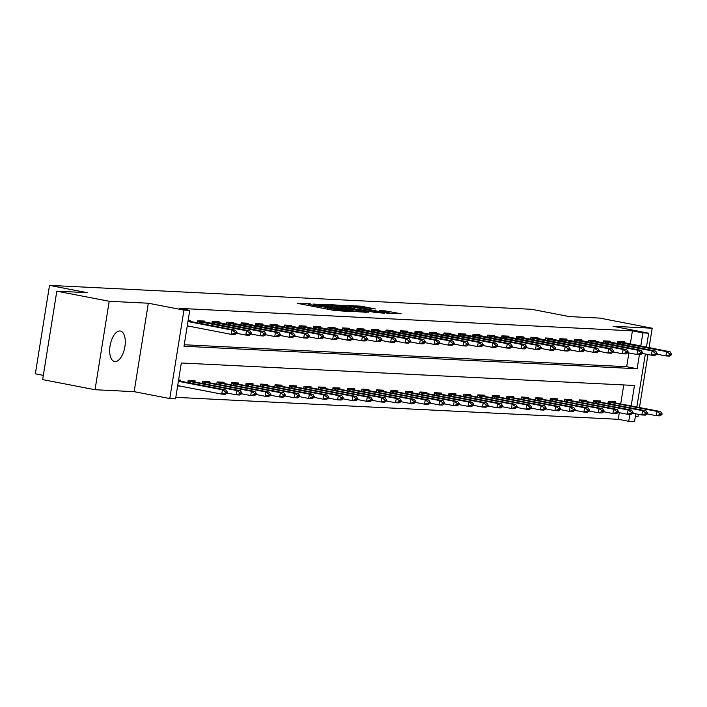 <?xml version="1.0" encoding="UTF-8"?>
<svg xmlns="http://www.w3.org/2000/svg" width="707" height="707" viewBox="0 0 707 707"><rect width="100%" height="100%" fill="white"/><g stroke="black" fill="none" stroke-linecap="round" stroke-linejoin="round"><path stroke-width="1.06" d="M310.541 303.86L297.134 303.285L334.164 310.444L349.444 311.495L344.998 310.859A7.618 0.451 9.1 0 1 334.773 309.41L331.689 308.809A7.618 0.451 9.1 0 1 327.809 307.792A7.618 0.451 9.1 0 1 328.746 307.722L325.865 307.165A7.618 0.451 9.1 0 1 315.64 305.716L312.556 305.115A7.618 0.451 9.1 0 1 308.676 304.09A7.618 0.451 9.1 0 1 309.613 304.028L310.541 303.86M119.925 330.973A15.519 7.37 100.9 0 0 110.151 345.387A15.519 7.37 100.9 0 0 114.534 361.507A15.519 7.37 100.9 0 0 115.029 361.569A15.519 7.37 100.9 0 0 124.812 347.155A15.519 7.37 100.9 0 0 120.42 331.035A15.519 7.37 100.9 0 0 119.925 330.973M375.39 308.959L360.888 306.158L347.172 305.512L388.603 313.44L401.108 313.767L385.368 310.886L379.323 310.62L390.008 312.998L380.675 311.84L353.058 306.272L375.39 308.959M630.299 344.097L632.42 330.858L642.893 332.882L648.69 333.174L646.437 347.217M56.816 291.16L109.205 301.288L95.038 389.734L42.65 379.606L56.816 291.16L87.235 292.671L49.517 285.381L531.646 309.304L569.365 316.595L599.792 318.106L652.181 328.225L613.066 326.289L648.69 333.174M95.038 389.734L134.153 391.669L148.32 303.223L109.205 301.288M148.32 303.223L183.944 310.108L189.741 310.4L183.997 346.253L637.148 368.736L639.42 354.605M632.42 330.858L179.26 308.376L189.741 310.4M328.702 304.85L313.007 304.072L350.027 311.23L366.942 312.326L328.702 304.85L328.525 305.972M329.771 304.611L346.395 305.733L384.635 313.21L375.399 312.485L357.185 309.136L353.085 308.968L368.338 312.229L329.754 304.744M635.337 416.538L638.014 416.67L638.394 414.293M639.482 407.488L647.966 354.525M649.053 347.72L652.181 328.225M184.235 344.76L626.676 366.712L628.885 352.926M187.205 326.236L189.255 326.227M190.024 321.438L190.192 320.359L188.159 320.262M197.386 322.86L197.73 320.739L204.677 321.084L204.509 322.162M211.87 323.585L212.215 321.455L219.17 321.8L218.993 322.878M226.364 324.301L226.7 322.171L233.655 322.516L233.478 323.594M240.848 325.017L241.184 322.896L248.139 323.24L247.971 324.319M255.333 325.741L255.678 323.612L262.624 323.956L262.456 325.034M269.818 326.457L270.162 324.327L277.117 324.672L276.941 325.75M284.311 327.173L284.647 325.052L291.602 325.397L291.425 326.475M298.796 327.898L299.132 325.768L306.087 326.113L305.919 327.191M313.281 328.614L313.625 326.484L320.58 326.828L320.404 327.907M327.765 329.329L328.11 327.208L335.065 327.553L334.888 328.631M342.259 330.054L342.595 327.924L349.55 328.269L349.373 329.347M356.743 330.77L357.079 328.64L364.034 328.985L363.866 330.063M371.228 331.486L371.573 329.365L378.528 329.709L378.351 330.788M385.713 332.21L386.057 330.081L393.012 330.425L392.836 331.503M400.206 332.926L400.542 330.796L407.497 331.141L407.329 332.219M414.691 333.642L415.036 331.521L421.982 331.866L421.814 332.944M429.176 334.367L429.52 332.237L436.475 332.582L436.299 333.66M443.66 335.083L444.005 332.953L450.96 333.297L450.783 334.376M458.154 335.798L458.489 333.677L465.445 334.022L465.277 335.1M472.638 336.523L472.983 334.393L479.929 334.738L479.761 335.816M487.123 337.239L487.468 335.109L494.423 335.454L494.246 336.532M501.617 337.955L501.952 335.834L508.907 336.178L508.731 337.257M516.101 338.68L516.437 336.55L523.392 336.894L523.224 337.973M530.586 339.395L530.93 337.266L537.877 337.61L537.709 338.688M545.07 340.111L545.415 337.99L552.37 338.335L552.194 339.413M559.564 340.836L559.9 338.706L566.855 339.051L566.678 340.129M574.049 341.552L574.384 339.422L581.34 339.767L581.172 340.845M588.533 342.268L588.878 340.147L595.833 340.491L595.656 341.569M603.018 342.992L603.363 340.862L610.318 341.207L610.141 342.285M617.511 343.708L617.847 341.578L624.802 341.923L624.635 343.001M175.813 397.352L618.254 419.304L619.314 412.685M620.719 403.856L623.751 384.944M177.634 385.995L179.684 385.987M180.444 381.197L180.621 380.119L178.588 380.021M187.815 382.62L188.15 380.499L195.105 380.843L194.938 381.921M202.299 383.344L202.644 381.214L209.599 381.559L209.422 382.637M216.784 384.06L217.129 381.93L224.084 382.275L223.907 383.353M231.277 384.785L231.613 382.655L238.568 383L238.4 384.078M245.762 385.501L246.098 383.371L253.053 383.715L252.885 384.794M260.247 386.216L260.591 384.087L267.546 384.431L267.37 385.509M274.731 386.941L275.076 384.811L282.031 385.156L281.854 386.234M289.225 387.657L289.561 385.527L296.516 385.872L296.348 386.95M303.71 388.373L304.054 386.243L311 386.588L310.833 387.666M318.194 389.097L318.539 386.968L325.494 387.312L325.317 388.39M332.679 389.813L333.024 387.683L339.979 388.028L339.802 389.106M347.172 390.529L347.508 388.399L354.463 388.744L354.295 389.822M361.657 391.254L362.002 389.124L368.948 389.469L368.78 390.547M376.142 391.97L376.486 389.84L383.441 390.184L383.265 391.263M390.635 392.685L390.971 390.556L397.926 390.9L397.749 391.987M405.12 393.41L405.456 391.28L412.411 391.625L412.243 392.703M419.605 394.126L419.949 391.996L426.895 392.341L426.728 393.419M434.089 394.842L434.434 392.712L441.389 393.057L441.212 394.144M448.583 395.567L448.918 393.437L455.874 393.781L455.697 394.86M463.067 396.282L463.403 394.153L470.358 394.497L470.19 395.575M477.552 396.998L477.897 394.868L484.852 395.213L484.675 396.3M492.037 397.723L492.381 395.593L499.336 395.938L499.16 397.016M506.53 398.439L506.866 396.309L513.821 396.654L513.653 397.732M521.015 399.155L521.359 397.025L528.306 397.369L528.138 398.456M535.499 399.879L535.844 397.749L542.799 398.094L542.623 399.172M549.984 400.595L550.329 398.465L557.284 398.81L557.107 399.888M564.478 401.311L564.813 399.181L571.769 399.526L571.601 400.613M578.962 402.036L579.307 399.906L586.253 400.25L586.085 401.329M593.447 402.751L593.792 400.622L600.747 400.966L600.57 402.044M607.94 403.467L608.276 401.337L615.231 401.682L615.055 402.769M49.517 285.381L35.35 373.826L43.33 375.373M635.779 413.781L634.524 421.619L628.726 421.328L629.84 414.364M618.254 419.304L628.726 421.328M631.201 405.889L634.471 385.474L181.319 362.991L175.575 398.845L169.777 398.554L183.944 310.108M134.153 391.669L169.777 398.554M645.35 354.021L636.866 406.976M640.772 346.121L642.893 332.882M626.676 366.712L637.148 368.736M179.666 386.102L177.678 385.713M189.237 326.334L187.249 325.954M316.215 304.355L353.244 311.274A7.618 0.451 9.1 0 0 354.18 311.204A7.618 0.451 9.1 0 0 350.301 310.179L328.083 305.884A7.618 0.451 9.1 0 0 317.867 304.434L316.215 304.355M344.795 306.573L335.472 305.415L338.715 306.272L354.605 308.552L344.795 306.573M177.696 385.607L221.733 394.117L222.422 389.813L225.904 389.981L178.464 380.79M225.613 392.889L227.354 392.977L227.468 392.261L225.727 392.173L225.613 392.889L221.733 394.117L225.215 394.285L227.354 392.977M178.385 381.303L222.422 389.813L225.727 392.173M225.904 389.981L227.468 392.261M236.925 333.218L237.039 332.502L235.298 332.414L235.184 333.13L236.925 333.218L234.786 334.526L231.304 334.349L187.267 325.847M235.184 333.13L231.304 334.349L231.993 330.054L187.956 321.544M188.035 321.022L235.475 330.222L231.993 330.054L235.298 332.414M237.039 332.502L235.475 330.222M227.177 393.083L236.218 394.833L236.907 390.529L240.389 390.706L188.115 380.72M189.299 380.552L189.838 380.808M240.097 393.613L241.838 393.693L241.953 392.977L240.212 392.889L240.097 393.613L236.218 394.833L239.7 395.001L241.838 393.693M188.053 381.144L236.907 390.529L240.212 392.889M240.389 390.706L241.953 392.977M241.661 393.808L250.711 395.549L251.4 391.245L254.873 391.422L202.609 381.444M203.784 381.267L204.323 381.524M254.591 394.329L256.323 394.418L256.438 393.693L254.706 393.613L254.591 394.329L250.711 395.549L254.184 395.726L256.323 394.418M202.538 381.86L251.4 391.245L254.706 393.613M254.873 391.422L256.438 393.693M256.146 394.524L265.196 396.274L265.885 391.97L269.358 392.138L217.093 382.16M218.269 381.992L218.816 382.248M269.075 395.045L270.816 395.133L270.931 394.418L269.19 394.329L269.075 395.045L265.196 396.274L268.669 396.441L270.816 395.133M217.022 382.575L265.885 391.97L269.19 394.329M269.358 392.138L270.931 394.418M251.409 333.934L251.524 333.218L249.792 333.13L249.677 333.845L251.409 333.934L249.271 335.242L245.797 335.074L246.478 330.77L197.624 321.385M249.677 333.845L245.797 335.074L236.748 333.324M198.87 320.792L249.96 330.938L246.478 330.77L249.792 333.13M251.524 333.218L249.96 330.938M265.903 334.65L266.018 333.934L264.277 333.854L264.162 334.57L265.903 334.65L263.755 335.966L260.282 335.79L260.971 331.486L212.109 322.1M264.162 334.57L260.282 335.79L251.232 334.04M213.355 321.508L264.445 331.663L260.971 331.486L264.277 333.854M266.018 333.934L264.445 331.663M280.387 335.374L280.502 334.658L278.761 334.57L278.646 335.286L280.387 335.374L278.24 336.682L274.767 336.505L275.456 332.21L226.593 322.816M278.646 335.286L274.767 336.505L265.726 334.764M227.84 322.233L278.929 332.378L275.456 332.21L278.761 334.57M280.502 334.658L278.929 332.378M270.64 395.24L279.68 396.989L280.37 392.685L283.852 392.862L231.578 382.876M232.762 382.708L233.301 382.964M283.56 395.77L285.301 395.849L285.416 395.133L283.675 395.045L283.56 395.77L279.68 396.989L283.162 397.157L285.301 395.849M231.516 383.3L280.37 392.685L283.675 395.045M283.852 392.862L285.416 395.133M294.872 336.09L294.987 335.374L293.246 335.286L293.131 336.002L294.872 336.09L292.733 337.398L289.251 337.23L289.941 332.926L241.087 323.541M293.131 336.002L289.251 337.23L280.211 335.48M242.333 322.949L293.423 333.094L289.941 332.926L293.246 335.286M294.987 335.374L293.423 333.094M285.124 395.964L294.165 397.705L294.854 393.401L298.336 393.578L246.063 383.601M247.247 383.424L247.786 383.68M298.054 396.486L299.786 396.574L299.901 395.858L298.168 395.77L298.054 396.486L294.165 397.705L297.647 397.882L299.786 396.574M246.001 384.016L294.854 393.401L298.168 395.77M298.336 393.578L299.901 395.858M299.609 396.68L308.659 398.43L309.348 394.126L312.821 394.294L260.556 384.316M261.731 384.148L262.27 384.405M312.538 397.201L314.279 397.29L314.394 396.574L312.653 396.486L312.538 397.201L308.659 398.43L312.132 398.598L314.279 397.29M260.485 384.732L309.348 394.126L312.653 396.486M312.821 394.294L314.394 396.574M314.102 397.396L323.143 399.146L323.833 394.842L327.306 395.019L275.041 385.032M276.216 384.864L276.764 385.121M327.023 397.926L328.764 398.006L328.879 397.29L327.138 397.201L327.023 397.926L323.143 399.146L326.616 399.322L328.764 398.006M274.97 385.456L323.833 394.842L327.138 397.201M327.306 395.019L328.879 397.29M328.587 398.121L337.628 399.862L338.317 395.558L341.799 395.734L289.525 385.757M290.71 385.58L291.249 385.836M341.508 398.642L343.248 398.73L343.363 398.014L341.622 397.926L341.508 398.642L337.628 399.862L341.11 400.038L343.248 398.73M289.463 386.172L338.317 395.558L341.622 397.926M341.799 395.734L343.363 398.014M343.072 398.836L352.113 400.586L352.802 396.282L356.284 396.45L304.01 386.473M305.194 386.305L305.733 386.561M356.001 399.358L357.733 399.446L357.848 398.73L356.116 398.642L356.001 399.358L352.113 400.586L355.594 400.754L357.733 399.446M303.948 386.888L352.802 396.282L356.116 398.642M356.284 396.45L357.848 398.73M309.357 336.806L309.472 336.09L307.739 336.011L307.625 336.726L309.357 336.806L307.218 338.123L303.745 337.946L304.434 333.642L255.572 324.257M307.625 336.726L303.745 337.946L294.695 336.196M256.818 323.665L307.907 333.819L304.434 333.642L307.739 336.011M309.472 336.09L307.907 333.819M323.85 337.531L323.965 336.815L322.224 336.726L322.109 337.442L323.85 337.531L321.703 338.839L318.23 338.662L318.919 334.367L270.056 324.973M322.109 337.442L318.23 338.662L309.18 336.921M271.302 324.389L322.392 334.535L318.919 334.367L322.224 336.726M323.965 336.815L322.392 334.535M338.335 338.246L338.45 337.531L336.709 337.442L336.594 338.158L338.335 338.246L336.196 339.554L332.714 339.387L333.404 335.083L284.541 325.697M336.594 338.158L332.714 339.387L323.673 337.637M285.796 325.105L336.877 335.251L333.404 335.083L336.709 337.442M338.45 337.531L336.877 335.251M352.82 338.962L352.934 338.246L351.193 338.167L351.079 338.883L352.82 338.962L350.681 340.279L347.199 340.102L347.888 335.798L299.034 326.413M351.079 338.883L347.199 340.102L338.158 338.353M300.281 325.821L351.37 335.975L347.888 335.798L351.193 338.167M352.934 338.246L351.37 335.975M367.304 339.687L367.419 338.971L365.687 338.883L365.572 339.599L367.304 339.687L365.166 340.995L361.692 340.818L362.382 336.523L313.519 327.129M365.572 339.599L361.692 340.818L352.643 339.077M314.765 326.546L365.855 336.691L362.382 336.523L365.687 338.883M367.419 338.971L365.855 336.691M357.556 399.552L366.606 401.302L367.295 396.998L370.768 397.175L318.503 387.189M319.679 387.021L320.218 387.277M370.486 400.082L372.227 400.162L372.342 399.446L370.601 399.358L370.486 400.082L366.606 401.302L370.079 401.479L372.227 400.162M318.433 387.613L367.295 396.998L370.601 399.358M370.768 397.175L372.342 399.446M381.798 340.403L381.913 339.687L380.172 339.599L380.057 340.314L381.798 340.403L379.65 341.711L376.177 341.543L376.866 337.239L328.004 327.854M380.057 340.314L376.177 341.543L367.127 339.793M329.25 327.261L380.339 337.407L376.866 337.239L380.172 339.599M381.913 339.687L380.339 337.407M372.05 400.277L381.091 402.018L381.78 397.714L385.253 397.891L332.988 387.913M334.164 387.736L334.711 387.993M384.97 400.798L386.711 400.887L386.826 400.171L385.085 400.082L384.97 400.798L381.091 402.018L384.564 402.195L386.711 400.887M332.917 388.329L381.78 397.714L385.085 400.082M385.253 397.891L386.826 400.171M396.282 341.119L396.397 340.403L394.656 340.323L394.541 341.039L396.282 341.119L394.144 342.435L390.662 342.259L391.351 337.955L342.488 328.569M394.541 341.039L390.662 342.259L381.621 340.509M343.743 327.977L394.833 338.132L391.351 337.955L394.656 340.323M396.397 340.403L394.833 338.132M386.535 400.993L395.575 402.743L396.265 398.439L399.747 398.607L347.473 388.629M348.657 388.461L349.196 388.717M399.455 401.514L401.196 401.603L401.311 400.887L399.57 400.798L399.455 401.514L395.575 402.743L399.057 402.91L401.196 401.603M347.411 389.044L396.265 398.439L399.57 400.798M399.747 398.607L401.311 400.887M410.767 341.843L410.882 341.127L409.15 341.039L409.035 341.755L410.767 341.843L408.628 343.151L405.146 342.975L405.836 338.68L356.982 329.285M409.035 341.755L405.146 342.975L396.106 341.234M358.228 328.702L409.318 338.847L405.836 338.68L409.15 341.039M410.882 341.127L409.318 338.847M401.019 401.709L410.069 403.458L410.758 399.155L414.231 399.331L361.957 389.345M363.142 389.177L363.681 389.433M413.949 402.239L415.681 402.318L415.796 401.603L414.063 401.514L413.949 402.239L410.069 403.458L413.542 403.635L415.681 402.318M361.896 389.769L410.758 399.155L414.063 401.514M414.231 399.331L415.796 401.603M425.26 342.559L425.375 341.843L423.634 341.755L423.52 342.471L425.26 342.559L423.113 343.867L419.64 343.699L420.329 339.395L371.467 330.01M423.52 342.471L419.64 343.699L410.59 341.949M372.713 329.418L423.802 339.563L420.329 339.395L423.634 341.755M425.375 341.843L423.802 339.563M415.504 402.433L424.553 404.174L425.243 399.87L428.716 400.047L376.451 390.07M377.626 389.893L378.174 390.149M428.433 402.955L430.174 403.043L430.289 402.327L428.548 402.239L428.433 402.955L424.553 404.174L428.027 404.351L430.174 403.043M376.38 390.485L425.243 399.87L428.548 402.239M428.716 400.047L430.289 402.327M439.745 343.284L439.86 342.559L438.119 342.48L438.004 343.195L439.745 343.284L437.598 344.592L434.125 344.415L434.814 340.111L385.951 330.726M438.004 343.195L434.125 344.415L425.075 342.665M387.197 330.134L438.287 340.288L434.814 340.111L438.119 342.48M439.86 342.559L438.287 340.288M429.997 403.149L439.038 404.899L439.727 400.595L443.201 400.763L390.936 390.785M392.12 390.618L392.659 390.874M442.918 403.67L444.659 403.759L444.774 403.043L443.033 402.955L442.918 403.67L439.038 404.899L442.52 405.067L444.659 403.759M390.865 391.201L439.727 400.595L443.033 402.955M443.201 400.763L444.774 403.043M454.23 344L454.345 343.284L452.604 343.195L452.489 343.911L454.23 344L452.091 345.308L448.609 345.131L449.298 340.836L400.445 331.442M452.489 343.911L448.609 345.131L439.568 343.39M401.691 330.858L452.78 341.004L449.298 340.836L452.604 343.195M454.345 343.284L452.78 341.004M444.482 403.865L453.523 405.615L454.212 401.311L457.694 401.488L405.42 391.501M406.605 391.333L407.144 391.59M457.402 404.395L459.143 404.475L459.258 403.759L457.517 403.67L457.402 404.395L453.523 405.615L457.005 405.791L459.143 404.475M405.358 391.925L454.212 401.311L457.517 403.67M457.694 401.488L459.258 403.759M458.967 404.59L468.016 406.331L468.706 402.027L472.179 402.203L419.914 392.226M421.089 392.049L421.628 392.305M471.896 405.111L473.628 405.199L473.743 404.484L472.011 404.395L471.896 405.111L468.016 406.331L471.489 406.507L473.628 405.199M419.843 392.641L468.706 402.027L472.011 404.395M472.179 402.203L473.743 404.484M473.451 405.305L482.501 407.055L483.19 402.751L486.663 402.919L434.398 392.942M435.574 392.774L436.122 393.03M486.381 405.827L488.122 405.915L488.237 405.199L486.496 405.111L486.381 405.827L482.501 407.055L485.974 407.223L488.122 405.915M434.328 393.357L483.19 402.751L486.496 405.111M486.663 402.919L488.237 405.199M487.945 406.021L496.986 407.771L497.675 403.467L501.157 403.644L448.883 393.658M450.067 393.49L450.606 393.746M500.865 406.552L502.606 406.631L502.721 405.915L500.98 405.827L500.865 406.552L496.986 407.771L500.468 407.948L502.606 406.631M448.812 394.082L497.675 403.467L500.98 405.827M501.157 403.644L502.721 405.915M502.43 406.746L511.47 408.487L512.16 404.183L515.642 404.36L463.368 394.382M464.552 394.206L465.091 394.462M515.359 407.267L517.091 407.356L517.206 406.64L515.474 406.552L515.359 407.267L511.47 408.487L514.952 408.664L517.091 407.356M463.306 394.798L512.16 404.183L515.474 406.552M515.642 404.36L517.206 406.64M516.914 407.462L525.964 409.212L526.653 404.908L530.126 405.076L477.861 395.098M479.037 394.93L479.576 395.186M529.843 407.983L531.576 408.072L531.691 407.356L529.958 407.267L529.843 407.983L525.964 409.212L529.437 409.38L531.576 408.072M477.791 395.513L526.653 404.908L529.958 407.267M530.126 405.076L531.691 407.356M531.399 408.178L540.448 409.927L541.138 405.624L544.611 405.8L492.346 395.814M493.521 395.646L494.069 395.902M544.328 408.708L546.069 408.787L546.184 408.072L544.443 407.983L544.328 408.708L540.448 409.927L543.922 410.104L546.069 408.787M492.275 396.238L541.138 405.624L544.443 407.983M544.611 405.8L546.184 408.072M545.892 408.902L554.933 410.643L555.622 406.339L559.104 406.516L506.831 396.539M508.015 396.362L508.554 396.618M558.813 409.424L560.554 409.512L560.669 408.796L558.928 408.708L558.813 409.424L554.933 410.643L558.415 410.82L560.554 409.512M506.769 396.954L555.622 406.339L558.928 408.708M559.104 406.516L560.669 408.796M560.377 409.618L569.418 411.368L570.107 407.064L573.589 407.232L521.315 397.254M522.5 397.087L523.039 397.343M573.306 410.14L575.038 410.228L575.153 409.512L573.421 409.424L573.306 410.14L569.418 411.368L572.9 411.536L575.038 410.228M521.253 397.67L570.107 407.064L573.421 409.424M573.589 407.232L575.153 409.512M574.862 410.334L583.911 412.084L584.601 407.78L588.074 407.957L535.809 397.97M536.984 397.802L537.523 398.059M587.791 410.864L589.532 410.944L589.647 410.228L587.906 410.14L587.791 410.864L583.911 412.084L587.384 412.261L589.532 410.944M535.738 398.395L584.601 407.78L587.906 410.14M588.074 407.957L589.647 410.228M589.355 411.059L598.396 412.8L599.085 408.496L602.558 408.673L550.293 398.695M551.469 398.527L552.017 398.775M602.276 411.58L604.017 411.668L604.132 410.953L602.391 410.864L602.276 411.58L598.396 412.8L601.869 412.976L604.017 411.668M550.223 399.11L599.085 408.496L602.391 410.864M602.558 408.673L604.132 410.953M603.84 411.774L612.881 413.524L613.57 409.22L617.052 409.388L564.778 399.411M565.962 399.243L566.501 399.499M616.76 412.296L618.501 412.384L618.616 411.668L616.875 411.58L616.76 412.296L612.881 413.524L616.363 413.692L618.501 412.384M564.716 399.826L613.57 409.22L616.875 411.58M617.052 409.388L618.616 411.668M618.325 412.49L627.374 414.24L628.063 409.936L631.537 410.113L579.263 400.135M580.447 399.959L580.986 400.215M631.254 413.021L632.986 413.1L633.101 412.384L631.369 412.296L631.254 413.021L627.374 414.24L630.847 414.417L632.986 413.1M579.201 400.551L628.063 409.936L631.369 412.296M631.537 410.113L633.101 412.384M632.809 413.215L641.859 414.956L642.548 410.661L646.021 410.829L593.756 400.851M594.932 400.683L595.471 400.94M645.738 413.736L647.479 413.825L647.594 413.109L645.853 413.021L645.738 413.736L641.859 414.956L645.332 415.133L647.479 413.825M593.686 401.267L642.548 410.661L645.853 413.021M646.021 410.829L647.594 413.109M647.303 413.931L656.343 415.681L657.033 411.377L660.506 411.545L608.241 401.567M609.416 401.399L609.964 401.656M660.223 414.452L661.964 414.541L662.079 413.825L660.338 413.736L660.223 414.452L656.343 415.681L659.817 415.849L661.964 414.541M608.17 401.983L657.033 411.377L660.338 413.736M660.506 411.545L662.079 413.825M468.714 344.716L468.829 344L467.097 343.911L466.982 344.627L468.714 344.716L466.576 346.023L463.094 345.856L463.783 341.552L414.929 332.166M466.982 344.627L463.094 345.856L454.053 344.106M416.176 331.574L467.265 341.72L463.783 341.552L467.097 343.911M468.829 344L467.265 341.72M483.208 345.44L483.323 344.716L481.582 344.636L481.467 345.352L483.208 345.44L481.06 346.748L477.587 346.571L478.277 342.268L429.414 332.882M481.467 345.352L477.587 346.571L468.538 344.822M430.66 332.29L481.75 342.444L478.277 342.268L481.582 344.636M483.323 344.716L481.75 342.444M497.693 346.156L497.808 345.44L496.067 345.352L495.952 346.068L497.693 346.156L495.545 347.464L492.072 347.296L492.761 342.992L443.899 333.598M495.952 346.068L492.072 347.296L483.031 345.546M445.145 333.015L496.234 343.16L492.761 342.992L496.067 345.352M497.808 345.44L496.234 343.16M512.177 346.872L512.292 346.156L510.551 346.068L510.436 346.784L512.177 346.872L510.039 348.18L506.557 348.012L507.246 343.708L458.392 334.323M510.436 346.784L506.557 348.012L497.516 346.262M459.638 333.731L510.728 343.876L507.246 343.708L510.551 346.068M512.292 346.156L510.728 343.876M526.662 347.597L526.777 346.872L525.045 346.792L524.93 347.508L526.662 347.597L524.523 348.905L521.05 348.728L521.739 344.424L472.877 335.038M524.93 347.508L521.05 348.728L512.001 346.978M474.123 334.446L525.213 344.601L521.739 344.424L525.045 346.792M526.777 346.872L525.213 344.601M541.155 348.312L541.27 347.597L539.529 347.508L539.414 348.224L541.155 348.312L539.008 349.62L535.535 349.452L536.224 345.149L487.362 335.754M539.414 348.224L535.535 349.452L526.485 347.703M488.608 335.171L539.697 345.316L536.224 345.149L539.529 347.508M541.27 347.597L539.697 345.316M555.64 349.028L555.755 348.312L554.014 348.224L553.899 348.94L555.64 349.028L553.493 350.336L550.019 350.168L550.709 345.864L501.846 336.479M553.899 348.94L550.019 350.168L540.979 348.418M503.092 335.887L554.182 346.032L550.709 345.864L554.014 348.224M555.755 348.312L554.182 346.032M570.125 349.753L570.24 349.028L568.499 348.949L568.384 349.665L570.125 349.753L567.986 351.061L564.504 350.884L565.193 346.58L516.34 337.195M568.384 349.665L564.504 350.884L555.463 349.134M517.586 336.603L568.675 346.757L565.193 346.58L568.499 348.949M570.24 349.028L568.675 346.757M584.609 350.469L584.724 349.753L582.992 349.665L582.877 350.38L584.609 350.469L582.471 351.777L578.998 351.609L579.687 347.305L530.824 337.911M582.877 350.38L578.998 351.609L569.948 349.859M532.071 337.327L583.16 347.473L579.687 347.305L582.992 349.665M584.724 349.753L583.16 347.473M599.103 351.185L599.218 350.469L597.477 350.38L597.362 351.096L599.103 351.185L596.955 352.493L593.482 352.325L594.172 348.021L545.309 338.635M597.362 351.096L593.482 352.325L584.433 350.575M546.555 338.043L597.645 348.197L594.172 348.021L597.477 350.38M599.218 350.469L597.645 348.197M613.588 351.909L613.703 351.185L611.962 351.105L611.847 351.821L613.588 351.909L611.449 353.217L607.967 353.04L608.656 348.737L559.794 339.351M611.847 351.821L607.967 353.04L598.926 351.291M561.049 338.759L612.138 348.913L608.656 348.737L611.962 351.105M613.703 351.185L612.138 348.913M628.072 352.625L628.187 351.909L626.446 351.821L626.331 352.537L628.072 352.625L625.934 353.933L622.452 353.765L623.141 349.461L574.287 340.067M626.331 352.537L622.452 353.765L613.411 352.015M575.533 339.484L626.623 349.629L623.141 349.461L626.446 351.821M628.187 351.909L626.623 349.629M642.557 353.341L642.672 352.625L640.94 352.537L640.825 353.253L642.557 353.341L640.418 354.649L636.945 354.481L637.634 350.177L588.772 340.792M640.825 353.253L636.945 354.481L627.896 352.731M590.018 340.2L641.108 350.354L637.634 350.177L640.94 352.537M642.672 352.625L641.108 350.354M657.05 354.066L657.165 353.341L655.424 353.261L655.309 353.977L657.05 354.066L654.903 355.374L651.43 355.197L652.119 350.893L603.257 341.508M655.309 353.977L651.43 355.197L642.38 353.447M604.503 340.915L655.592 351.07L652.119 350.893L655.424 353.261M657.165 353.341L655.592 351.07M671.535 354.781L671.65 354.066L669.909 353.977L669.794 354.693L671.535 354.781L669.396 356.089L665.914 355.921L666.604 351.618L617.75 342.223M669.794 354.693L665.914 355.921L656.874 354.172M618.996 341.64L670.086 351.786L666.604 351.618L669.909 353.977M671.65 354.066L670.086 351.786M308.005 305.389L308.305 303.542M327.138 309.083L327.429 307.245M312.379 306.237L312.556 305.115M315.463 306.829L315.64 305.716M325.609 308.791L325.865 307.165M331.512 309.931L331.689 308.809M334.597 310.523L334.773 309.41M325.344 305.397L325.503 304.399M343.036 306.255L343.195 305.274M346.209 306.847L346.395 305.733M385.209 311.84L385.368 310.886M388.373 312.476L388.558 311.336M360.729 307.13L360.888 306.158M363.902 307.731L364.078 306.608M190.563 383.159L190.81 381.621M189.874 383.026L190.121 381.497M205.048 383.874L205.295 382.337M204.358 383.742L204.606 382.213M219.532 384.59L219.78 383.061M218.843 384.458L219.09 382.938M199.692 321.738L199.445 323.258M200.381 321.862L200.134 323.391M199.409 321.049L197.686 320.96M214.177 322.454L213.929 323.983M214.866 322.578L214.619 324.115M213.894 321.765L212.18 321.685M228.661 323.17L228.423 324.699M229.351 323.302L229.103 324.831M228.388 322.489L226.664 322.401M234.026 385.315L234.264 383.777M233.337 385.182L233.575 383.654M243.146 323.894L242.908 325.414M243.835 324.018L243.597 325.547M242.872 323.205L241.149 323.117M248.511 386.031L248.758 384.493M247.821 385.898L248.069 384.369M262.995 386.747L263.243 385.218M262.306 386.614L262.553 385.094M277.48 387.471L277.727 385.934M276.791 387.339L277.038 385.81M291.973 388.187L292.212 386.649M291.284 388.055L291.523 386.526M306.458 388.903L306.705 387.374M305.769 388.77L306.016 387.25M257.64 324.61L257.392 326.139M258.329 324.734L258.082 326.272M257.357 323.921L255.634 323.841M272.124 325.326L271.877 326.855M272.814 325.459L272.566 326.988M271.85 324.646L270.127 324.557M286.609 326.051L286.37 327.571M287.298 326.174L287.051 327.703M286.335 325.361L284.612 325.273M301.094 326.767L300.855 328.295M301.792 326.89L301.544 328.428M300.82 326.077L299.096 325.998M315.587 327.482L315.34 329.011M316.276 327.615L316.029 329.144M315.304 326.802L313.59 326.714M320.943 389.628L321.19 388.09M320.253 389.495L320.501 387.966M330.072 328.207L329.824 329.727M330.761 328.331L330.514 329.86M329.798 327.518L328.075 327.429M335.427 390.344L335.675 388.806M334.738 390.211L334.985 388.682M344.556 328.923L344.318 330.452M345.246 329.047L345.007 330.584M344.282 328.234L342.559 328.154M349.921 391.059L350.159 389.53M349.231 390.927L349.47 389.407M359.05 329.639L358.803 331.168M359.739 329.771L359.492 331.3M358.767 328.958L357.044 328.87M364.405 391.784L364.653 390.246M363.716 391.651L363.964 390.123M373.535 330.363L373.287 331.883M374.224 330.487L373.976 332.016M373.252 329.674L371.537 329.586M378.89 392.5L379.138 390.962M378.201 392.367L378.448 390.838M388.019 331.079L387.772 332.608M388.709 331.203L388.461 332.741M387.745 330.39L386.022 330.31M393.375 393.216L393.622 391.687M392.694 393.083L392.933 391.563M402.504 331.795L402.265 333.324M403.193 331.928L402.955 333.457M402.23 331.115L400.507 331.026M407.868 393.94L408.107 392.403M407.179 393.808L407.418 392.279M422.353 394.656L422.6 393.119M421.664 394.524L421.911 392.995M436.838 395.372L437.085 393.843M436.148 395.24L436.396 393.719M451.322 396.097L451.57 394.559M450.642 395.964L450.88 394.435M465.816 396.813L466.063 395.275M465.126 396.68L465.374 395.151M480.3 397.528L480.548 396M479.611 397.396L479.859 395.876M494.785 398.253L495.033 396.715M494.096 398.121L494.343 396.592M509.279 398.969L509.517 397.431M508.589 398.836L508.828 397.307M523.763 399.685L524.011 398.156M523.074 399.552L523.321 398.032M538.248 400.409L538.495 398.872M537.559 400.277L537.806 398.748M552.733 401.125L552.98 399.588M552.043 400.993L552.291 399.464M567.226 401.841L567.465 400.312M566.537 401.709L566.775 400.189M581.711 402.566L581.958 401.028M581.021 402.433L581.269 400.904M596.195 403.282L596.443 401.744M595.506 403.149L595.754 401.62M610.68 403.997L610.928 402.469M610 403.865L610.238 402.345M416.997 332.52L416.75 334.04M417.687 332.644L417.439 334.172M416.715 331.83L414.991 331.742M431.482 333.236L431.235 334.764M432.171 333.359L431.924 334.897M431.199 332.546L429.485 332.467M445.967 333.951L445.719 335.48M446.656 334.084L446.409 335.613M445.693 333.271L443.969 333.183M460.451 334.676L460.213 336.196M461.141 334.8L460.902 336.329M460.177 333.987L458.454 333.898M474.945 335.392L474.697 336.921M475.634 335.516L475.387 337.053M474.662 334.703L472.939 334.623M489.43 336.108L489.182 337.637M490.119 336.24L489.871 337.769M489.147 335.427L487.432 335.339M503.914 336.832L503.676 338.353M504.604 336.956L504.356 338.485M503.64 336.143L501.917 336.055M518.399 337.548L518.16 339.077M519.088 337.672L518.85 339.21M518.125 336.859L516.402 336.779M532.892 338.264L532.645 339.793M533.582 338.397L533.334 339.926M532.61 337.584L530.895 337.495M547.377 338.989L547.13 340.509M548.066 339.113L547.819 340.641M547.103 338.3L545.38 338.211M561.862 339.705L561.623 341.234M562.551 339.828L562.304 341.366M561.588 339.015L559.864 338.936M576.355 340.421L576.108 341.949M577.045 340.553L576.797 342.082M576.072 339.74L574.349 339.652M590.84 341.145L590.592 342.665M591.529 341.269L591.282 342.798M590.557 340.456L588.843 340.367M605.325 341.861L605.077 343.39M606.014 341.985L605.766 343.522M605.051 341.172L603.327 341.092M619.809 342.577L619.571 344.106M620.499 342.709L620.26 344.238M619.535 341.896L617.812 341.808M308.455 305.477L308.676 304.09M327.588 309.171L327.809 307.792M354.101 311.725L354.18 311.204M335.401 305.866L335.472 305.415M354.525 309.003L354.605 308.552M352.987 306.723L353.058 306.272M389.928 313.501L390.008 312.998"/></g></svg>
